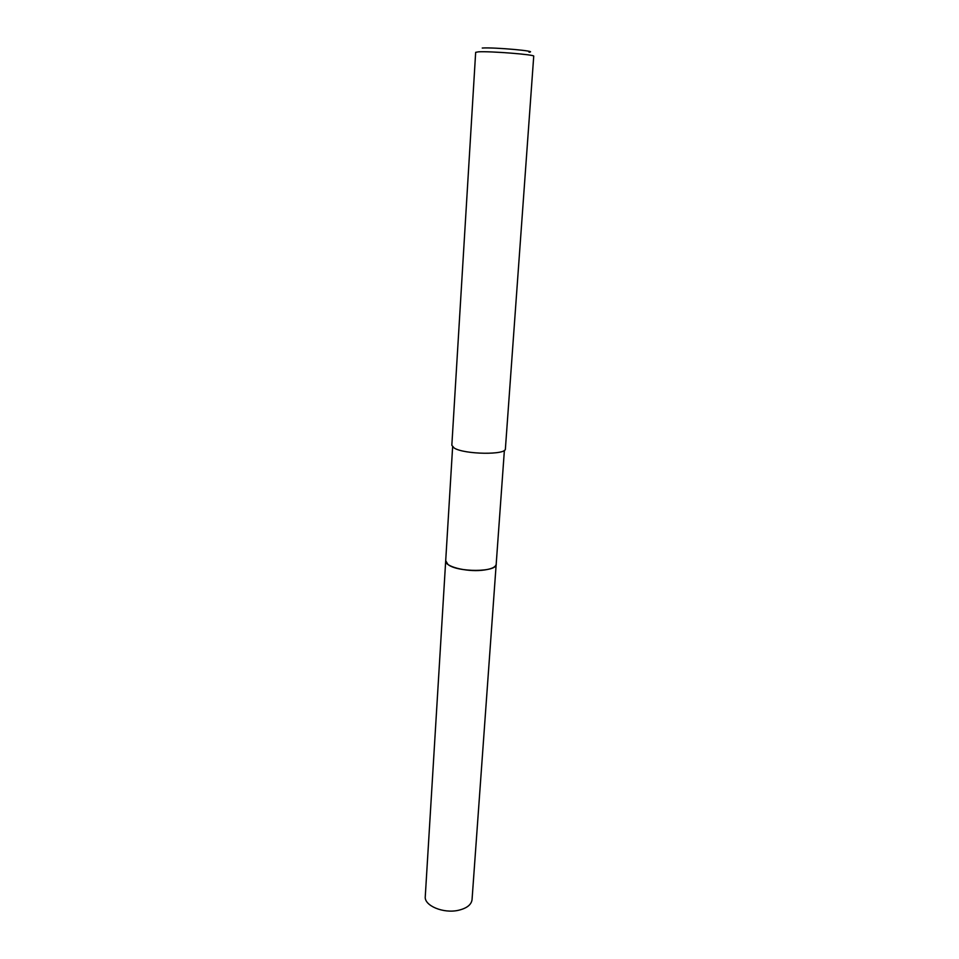 <?xml version="1.0" encoding="UTF-8"?>
<svg xmlns="http://www.w3.org/2000/svg" width="959" height="959" viewBox="0 0 959 959"><rect width="100%" height="100%" fill="white"/><g stroke="black" fill="none" stroke-linecap="round" stroke-linejoin="round"><path stroke-width="1.44" d="M504.386 450.346L496.187 564.252C497.074 572.307 457.263 572.487 447.889 564.383L445.707 560.703M496.199 564.12C497.577 572.271 457.359 572.583 447.877 564.395L445.695 560.763M533.731 56.197C535.566 54.663 489.869 51.043 478.457 51.834L475.664 52.337L451.833 445.288L454.206 448.033C464.276 454.53 506.508 455.129 505.393 448.848L533.731 56.197M529.044 52.206C539.318 51.235 494.065 47.171 482.245 48.034M496.199 564.06L472.044 899.686C471.325 904.781 466.769 908.329 458.378 910.307C443.334 913.783 424.01 905.62 425.269 896.581L452.624 446.906M496.199 564.264C495.599 567.344 490.804 569.37 481.814 570.317C465.678 571.972 444.58 566.373 445.683 560.907"/></g></svg>
